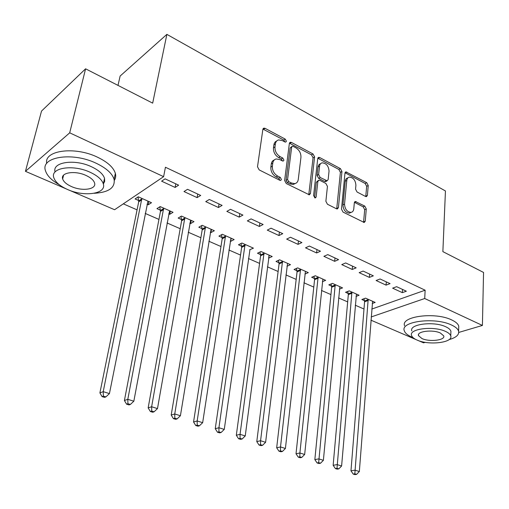 <?xml version="1.0" encoding="UTF-8"?>
<svg xmlns="http://www.w3.org/2000/svg" width="509" height="509" viewBox="0 0 509 509"><rect width="100%" height="100%" fill="white"/><g stroke="black" fill="none" stroke-linecap="round" stroke-linejoin="round"><path stroke-width="0.76" d="M284.906 141.96L285.689 142.106L286.402 141.248L285.275 139.135L265.094 128.344L263.904 128.128L262.873 129.35L257.503 166.787L259.183 169.904L279.899 180.326L280.65 180.46L281.432 179.531L280.281 177.387L277.64 176.05C273.95 173.747 272.194 170.464 272.366 166.201L272.786 163.071C273.168 160.768 274.326 159.4 276.253 158.954L279.816 159.591L282.431 160.946L281.286 158.961L278.678 157.612L280.198 156.708C276.552 154.38 274.809 151.128 274.975 146.942L275.388 143.875C275.751 141.68 276.851 140.357 278.684 139.918L282.323 140.586L284.906 141.96L283.767 140.064L262.93 129.076M279.912 180.332L278.754 178.258L276.113 176.922L277.64 176.05M282.431 160.946L283.195 161.086L283.946 160.195L282.807 158.064L280.198 156.708M365.577 196.474L366.442 196.646L367.409 195.38L368.236 185.511L366.741 182.686L345.929 171.877L344.968 173.111L341.488 209.167L343.047 212.094L364.228 222.49L365.258 221.161L366.283 208.932L364.768 206.075L355.339 201.494L354.328 202.786L353.78 208.862C353.539 210.891 352.616 212.062 351.013 212.387C347.055 211.922 344.892 209.18 344.536 204.154L346.788 180.447C347.03 178.544 347.889 177.437 349.378 177.113C353.329 177.539 355.505 180.256 355.906 185.263L355.556 189.157L357.076 192.02L365.577 196.474M371.786 309.065L425.136 290.206L165.431 167.238L163.618 176.661L114.589 209.727L69.351 190.239M425.136 290.206L424.716 298.516L482.411 325.442L458.749 332.434M65.985 188.788L25.45 171.329L41.522 111.077L85.588 68.81L152.675 103.142L166.876 34.364L445.445 190.964L442.868 251.624L483.55 272.442L482.411 325.442M85.588 68.81L69.701 132.83L163.618 176.661M314.594 156.918L313.029 153.972L291.472 142.45L290.365 142.24L289.36 143.468L284.62 180.472L286.262 183.526L309.351 194.826L310.445 193.496L314.594 156.918L313.067 157.796L311.495 154.851L289.424 143.163M319.735 157.555L340.426 168.619L341.953 171.508L338.415 207.615L337.352 208.944L336.449 208.773L327.452 204.249L325.875 201.284L327.44 186.389L325.875 183.444L319.881 180.339L318.895 180.154L317.858 181.439L316.134 197.028L315.376 197.956L313.582 195.736L317.731 158.592L318.717 157.364L319.735 157.555L318.201 158.426L338.873 169.452L340.426 168.619M166.876 34.364L120.13 76.045L117.999 85.397M386.07 285.123L390.066 283.621L380.089 278.977L376.106 280.51L386.07 285.123L386.299 281.871M356.014 296.403L359.08 295.252L349.231 290.862L345.528 292.287L348.194 293.47M352.247 269.465L356.192 267.849L345.675 262.949L341.749 264.604L352.247 269.465L352.54 266.15M322.375 281.693L325.658 280.351L315.294 275.732L311.654 277.265L314.46 278.506M316.604 252.954L320.479 251.217L309.383 246.051L305.527 247.826L316.604 252.954L316.961 249.582M286.961 266.252L290.486 264.674L279.575 259.806L276.012 261.454L278.964 262.765M278.977 235.533L282.775 233.656L271.049 228.197L267.282 230.119L278.977 235.533L279.416 232.098M249.658 249.766L253.437 248.15L241.928 243.022L238.447 244.791L241.565 246.171M239.211 217.12L242.914 215.097L230.501 209.314L226.836 211.388L239.211 217.12L239.733 213.615M210.306 232.308L210.93 232.588L214.346 230.717L202.194 225.302L198.809 227.211L202.098 228.668M197.11 197.619L200.692 195.437L187.541 189.31L183.991 191.549L197.11 197.619L197.727 194.05M168.714 213.863L169.739 214.314L173.041 212.304L160.189 206.571L156.925 208.633L160.405 210.172M123.312 203.848L137.074 209.861M145.199 213.411L158.948 219.424M167.022 222.948L180.199 228.713M188.228 232.219L200.87 237.741M208.849 241.234L220.97 246.528M228.91 249.995L240.534 255.079M248.424 258.527L259.577 263.401M267.416 266.824L278.118 271.501M285.912 274.911L296.181 279.396M303.924 282.781L313.786 287.089M321.478 290.454L330.939 294.584M338.587 297.93L347.672 301.901M355.269 305.215L363.986 309.027M147.018 204.236L148.259 204.79L151.497 202.697L138.27 196.798L135.076 198.943L138.658 200.527M175.115 187.439L178.64 185.161L165.081 178.85L161.607 181.179L175.115 187.439L175.783 183.832M189.8 223.216L190.621 223.578L193.98 221.638L181.484 216.071L178.163 218.049L181.541 219.551M218.463 207.513L222.109 205.407L209.339 199.458L205.725 201.609L218.463 207.513L219.035 203.975M230.253 241.158L230.692 241.349L234.153 239.554L222.331 234.28L218.902 236.119L222.102 237.538M259.374 226.454L263.128 224.507L251.064 218.889L247.349 220.887L259.374 226.454L259.857 222.987M268.555 258.146L272.207 256.517L261.002 251.522L257.478 253.234L260.513 254.576M298.045 244.365L301.888 242.558L290.48 237.251L286.669 239.096L298.045 244.365L298.446 240.954M304.897 274.071L308.301 272.614L297.67 267.874L294.062 269.458L296.938 270.737M334.661 261.321L338.574 259.641L327.777 254.615L323.883 256.326L334.661 261.321L334.986 257.974M339.408 289.137L342.576 287.897L332.479 283.392L328.801 284.868L331.537 286.083M369.375 277.392L373.351 275.84L363.108 271.068L359.15 272.659L369.375 277.392L369.636 274.109M372.213 303.498L375.178 302.429L365.57 298.147L361.842 299.521L364.444 300.679M402.339 292.656L406.36 291.212L396.632 286.682L392.624 288.164L402.339 292.656L402.536 289.43M371.182 316.954L424.716 298.516M425.269 342.334L423.571 342.837L418.086 340.476M416.031 339.592L370.934 320.167M25.45 171.329L69.701 132.83M148.259 204.79L148.902 201.539M169.739 214.314L170.337 211.101M190.621 223.578L191.174 220.391M210.93 232.588L211.445 229.425M230.692 241.349L231.169 238.218M249.925 249.881L224.265 429.411L221.084 432.504L218.946 431.842L217.477 432.217L219.608 432.879L221.084 432.504M268.657 258.19L269.007 255.531M276.718 140.974L275.286 141.839L274.294 143.303L273.887 144.804L275.388 143.875M278.678 157.612C275.038 155.29 273.301 152.045 273.467 147.871L273.887 144.804M274.243 159.985C272.595 160.577 271.602 161.9 271.272 163.968L272.786 163.071M276.113 176.922C272.43 174.632 270.673 171.355 270.845 167.098L271.272 163.968M308.772 194.801L313.067 157.796M293.159 146.35L292.389 146.21L291.682 147.069L287.579 179.512L288.718 181.649L291.46 183.03L294.775 183.634C296.753 183.202 297.918 181.796 298.274 179.429L300.946 157.351C301.067 153.26 299.362 150.066 295.837 147.782L293.159 146.35M291.911 146.497L290.168 147.979L291.682 147.069M295.188 183.539L293.235 184.481L289.92 183.883L287.184 182.502L286.045 180.377L290.168 147.979M336.723 208.887L340.4 172.335L338.873 169.452M318.252 180.498L316.305 182.273L314.581 197.766M329.037 171.17C328.649 166.017 326.371 163.236 322.197 162.829C320.689 163.173 319.805 164.28 319.544 166.157L318.615 174.549L320.186 177.507L327.141 180.803L328.159 179.531L329.037 171.17M320.581 163.707L319.258 164.362L318.348 165.641L317.998 167.016L319.544 166.157M326.212 181.299L324.621 181.446L318.64 178.341L317.069 175.395L317.998 167.016M318.201 158.426L317.794 158.267M347.851 177.908L347.819 177.927C346.33 178.252 345.465 179.365 345.229 181.255L346.788 180.447M350.981 212.406L349.429 213.15C345.471 212.686 343.314 209.95 342.958 204.93L345.229 181.255M363.56 222.401L364.692 209.683L363.184 206.832L354.423 202.34M365.761 196.557L366.665 186.3L365.169 183.482L345.032 172.761M138.054 196.945L138.709 201.812L99.904 392.903L103.212 391.663L109.435 393.603L147.954 201.119M141.865 198.402L103.212 391.663L103.378 396.129L102.055 396.613L104.542 397.383L105.872 396.899L103.378 396.129M109.435 393.603L105.872 396.899M102.055 396.613L99.904 392.903M159.826 206.8L160.469 211.445L124.412 400.507L127.804 399.33L133.835 401.213L169.592 210.764M163.675 208.13L127.804 399.33L127.937 403.72L126.576 404.178L128.987 404.922L130.355 404.464L127.937 403.72M133.835 401.213L130.355 404.464M126.576 404.178L124.412 400.507M180.981 216.37L181.618 220.804L148.164 407.881L151.637 406.761L157.485 408.587L190.627 220.149M184.875 217.578L151.637 406.761L151.746 411.075L150.352 411.514L152.687 412.233L154.081 411.8L151.746 411.075M157.485 408.587L154.081 411.8M150.352 411.514L148.164 407.881M94.152 193.293C108.697 192.434 115.333 187.77 114.073 179.302C112.203 173.384 106.171 168.002 95.972 163.154C72.176 151.663 40.256 156.893 45.479 170.719C47.057 175.732 51.644 180.383 59.229 184.678M114.315 180.428C115.696 178.341 116.046 175.993 115.365 173.391C113.513 167.423 107.514 162.002 97.359 157.128C74.696 146.108 43.793 150.34 46.713 163.453M55.099 171.959C51.829 162.136 74.511 158.636 91.391 166.71C98.784 170.197 103.168 174.091 104.542 178.392L104.669 181.382L103.352 183.997M67.64 189.539C84.469 197.206 106.75 193.897 103.314 183.857C101.927 179.588 97.524 175.72 90.106 172.252C72.965 164.121 50.067 167.76 53.801 177.66C55.347 182.158 59.96 186.116 67.64 189.539M85.976 175.433C74.969 170.241 60.285 172.551 62.658 178.945C63.638 181.815 66.584 184.36 71.502 186.568C82.382 191.556 96.812 189.386 94.559 182.941C93.65 180.161 90.787 177.66 85.976 175.433M449.053 339.624C456.102 337.632 459.283 334.827 458.596 331.206C457.928 328.96 455.574 326.893 451.534 325.022C435.004 316.846 400.157 321.376 404.286 330.704C405.037 333.096 407.582 335.24 411.921 337.143L412.971 337.575M458.685 328.604L458.768 326.186C458.1 323.915 455.752 321.834 451.725 319.945C435.233 311.718 400.475 316.35 404.585 325.76M411.826 330.895C408.912 324.157 433.903 320.95 445.776 326.778C448.715 328.133 450.433 329.628 450.923 331.264L450.859 333.007M417.017 340.05C428.756 345.573 453.354 342.716 450.751 335.889C450.261 334.273 448.537 332.791 445.598 331.448C433.693 325.652 408.644 328.795 411.571 335.469C412.099 337.162 413.919 338.689 417.017 340.05M440.38 333.013C432.726 329.317 416.642 331.302 418.493 335.622L421.967 338.555C429.551 342.143 445.451 340.273 443.74 335.895L440.38 333.013M201.558 225.659L202.181 229.909L171.202 415.032L174.746 413.97L180.415 415.738L211.082 229.266M205.49 226.772L174.746 413.97L174.822 418.207L173.404 418.621L175.669 419.321L177.094 418.907L174.822 418.207M180.415 415.738L177.094 418.907M173.404 418.621L171.202 415.032M221.574 234.687L222.185 238.766L193.554 421.967L197.168 420.962L202.665 422.674L230.984 238.142M225.544 235.712L197.168 420.962L197.218 425.123L195.768 425.524L197.969 426.198L199.42 425.804L197.218 425.123M202.665 422.674L199.42 425.804M195.768 425.524L193.554 421.967M241.056 243.467L241.654 247.387L215.25 428.705L218.927 427.745L224.265 429.411M245.052 244.409L218.927 427.745L218.946 431.842M217.477 432.217L215.25 428.705M260.016 252.006L260.608 255.779L236.316 435.246L240.051 434.336L245.236 435.952L269.204 255.181M264.044 252.878L240.051 434.336L240.051 438.364L238.556 438.72L240.63 439.356L242.125 439.006L240.051 438.364M245.236 435.952L242.125 439.006M238.556 438.72L236.316 435.246M278.48 260.309L279.066 263.955L256.784 441.596L260.57 440.73L265.609 442.302L287.56 263.363M282.54 261.123L260.57 440.73L260.551 444.694L259.03 445.038L261.047 445.655L262.568 445.318L260.551 444.694M265.609 442.302L262.568 445.318M259.03 445.038L256.784 441.596M296.473 268.396L297.046 271.914L276.68 447.774L280.516 446.953L285.409 448.48L305.445 271.342M300.552 269.159L280.516 446.953L280.465 450.853L278.932 451.171L280.892 451.776L282.431 451.458L280.465 450.853M285.409 448.48L282.431 451.458M278.932 451.171L276.68 447.774M314.008 276.272L314.575 279.67L296.022 453.78L299.903 452.997L304.662 454.48L322.878 279.11M318.106 276.985L299.903 452.997L299.833 456.84L298.28 457.146L300.189 457.731L301.742 457.426L299.833 456.84M304.662 454.48L301.742 457.426M298.28 457.146L296.022 453.78M331.098 283.946L331.658 287.235L314.842 459.614L318.755 458.876L323.387 460.321L339.866 286.688M335.215 284.614L318.672 462.656L317.101 462.948L318.952 463.521L320.524 463.235L318.672 462.656M323.387 460.321L320.524 463.235M317.101 462.948L314.842 459.614M347.768 291.428L348.315 294.609L333.147 465.302L337.098 464.596L341.609 466.002L356.44 294.075M351.904 292.051L336.996 468.325L335.412 468.598L337.219 469.152L338.803 468.878L336.996 468.325M341.609 466.002L338.803 468.878M335.412 468.598L333.147 465.302M364.024 298.713L364.571 301.805L350.968 470.831L354.951 470.163L359.341 471.531L372.601 301.283M368.172 299.311L354.83 473.834L353.233 474.095L354.989 474.636L356.593 474.375L354.83 473.834M359.341 471.531L356.593 474.375M353.233 474.095L350.968 470.831M283.767 140.064L285.275 139.135M278.754 178.258L280.281 177.387M281.286 158.961L282.807 158.064M273.467 147.871L274.975 146.942M270.845 167.098L272.366 166.201M263.605 129.305L265.094 128.344M308.887 194.317L310.445 193.496M289.965 143.366L291.472 142.45M311.495 154.851L313.029 153.972M286.045 180.377L287.579 179.512M287.184 182.502L288.718 181.649M289.92 183.883L291.46 183.03M340.4 172.335L341.953 171.508M336.837 208.391L338.415 207.615M316.305 182.273L317.858 181.439M314.638 197.804L316.134 197.028M317.069 175.395L318.615 174.549M318.64 178.341L320.186 177.507M324.621 181.446L326.174 180.619M342.958 204.93L344.536 204.154M354.639 202.436L356.217 201.659M363.184 206.832L364.768 206.075M364.692 209.683L366.283 208.932M363.661 221.892L365.258 221.161M345.312 172.888L346.864 172.061M365.169 183.482L366.741 182.686M366.665 186.3L368.236 185.511M365.831 196.156L367.409 195.38M138.722 200.909L141.928 198.79M138.709 201.812L141.916 199.693M160.469 210.554L163.739 208.512M160.469 211.445L163.739 209.403M181.611 219.926L184.945 217.96M181.618 220.804L184.952 218.845M202.168 229.037L205.56 227.141M202.181 229.909L205.572 228.019M222.166 237.907L225.608 236.081M222.185 238.766L225.627 236.946M241.629 246.534L245.122 244.772M241.654 247.387L245.147 245.631M260.576 254.933L264.114 253.24M260.608 255.779L264.146 254.086M279.034 263.115L282.61 261.48M279.066 263.955L282.641 262.32M297.008 271.087L300.622 269.509M297.046 271.914L300.66 270.336M314.53 278.856L318.176 277.329M314.575 279.67L318.22 278.156M331.607 286.427L335.291 284.957M331.658 287.235L335.336 285.772M348.264 293.808L351.974 292.395M348.315 294.609L352.024 293.197M364.514 301.01L368.249 299.642M364.571 301.805L368.306 300.444M263.159 128.605L263.904 128.128M289.678 142.66L290.365 142.24M293.235 184.481L294.775 183.634M325.588 181.63L327.141 180.803M318.087 157.72L318.717 157.364M349.429 213.15L351.013 212.387M354.767 201.768L355.339 201.494M345.35 172.182L345.929 171.877M114.073 179.302L115.365 173.391M104.542 178.392L103.314 183.857M63.587 175.172L62.658 178.945M458.596 331.206L458.768 326.186M450.923 331.264L450.751 335.889M418.551 334.458L418.493 335.622"/></g></svg>
